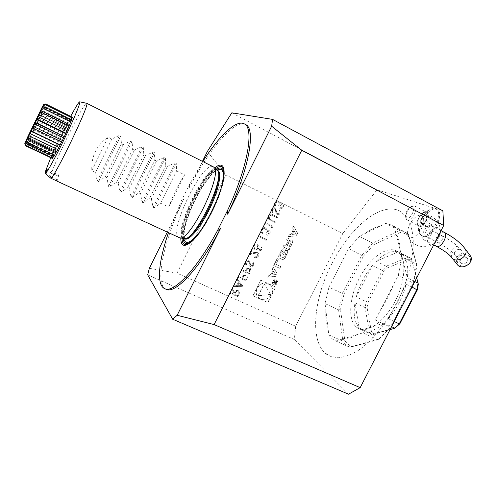 <?xml version="1.0" encoding="UTF-8"?>
<svg xmlns="http://www.w3.org/2000/svg" width="496" height="496" viewBox="0 0 496 496"><rect width="100%" height="100%" fill="white"/><g stroke="black" fill="none" stroke-linecap="round" stroke-linejoin="round"><path stroke-width="0.37" stroke-dasharray="2.48 1.86" d="M421.302 235.327C414.179 229.419 429.195 204.693 437.026 209.603C446.071 213.534 430.441 241.285 422.226 235.997L421.302 235.327M427.936 227.664L431.563 224.651L433.089 219.722L430.981 217.856L427.385 220.875L425.866 225.748L427.936 227.664L422.276 224.688L425.89 221.656L431.563 224.651M420.131 234.72L418.432 230.324C417.818 223.622 423.875 212.772 430.032 209.597C432.32 208.376 434.254 208.165 435.854 208.977C444.875 212.896 429.245 240.665 421.048 235.383L420.131 234.72M406.559 219.523L405.74 217.428C406.001 212.772 408.072 209.058 411.934 206.286L414.687 205.995C419.194 207.942 411.085 222.468 406.987 219.833L406.559 219.523M406.205 217.769L405.523 216.045C405.747 212.214 407.445 209.157 410.626 206.875C418.109 203.112 410.645 221.532 406.205 217.769M425.89 221.656L427.428 216.721L433.089 219.722M427.428 216.721L425.345 214.867L430.981 217.856M425.345 214.867L421.767 217.911L427.385 220.875M421.767 217.911L420.236 222.797L425.866 225.748M420.236 222.797L422.276 224.688M426.386 215.791L426.659 219.189L424.08 223.175L421.253 223.739L421.005 220.348L423.553 216.392L426.386 215.791M411.066 222.134C413.224 218.848 415.561 216.665 418.06 215.586C423.795 213.119 425.723 221.154 421.123 229.35C416.652 237.609 408.772 240.43 407.706 234.441C407.154 230.814 408.276 226.709 411.066 222.134M434.787 242.773C428.302 248.719 424.694 240.331 430.106 232.512C435.86 225.736 439.258 225.587 440.305 232.066M238.024 276.421L237.646 277.177L245.725 280.872L246.549 279.236L247.386 277.276L246.76 275.119L246.152 274.734L243.263 275.46L241.757 278.132L238.024 276.421L237.646 277.177M248.614 260.226C247.169 259.768 246.041 260.226 245.216 261.609L245.7 264.982L246.462 264.461L246.047 261.993L248.484 261.132L249.81 265.651L250.802 266.693C252.042 267.102 253.01 266.705 253.716 265.503L253.481 262.632L252.644 263.085L252.848 265.199L250.957 265.794L248.682 260.288C247.244 259.83 246.109 260.288 245.284 261.665L245.216 261.609M256.984 252.979L257.697 255.57C257.009 256.699 256.066 257.058 254.863 256.643L254.485 257.393C256.184 258.019 257.536 257.523 258.54 255.917C259.148 254.566 258.924 253.437 257.87 252.514L253.692 252.594L250.48 253.685L252.452 249.767L251.621 249.376L248.744 255.093L253.723 253.406L256.984 252.979L257.697 255.57M256.519 249.556L260.964 250.598L262.694 247.157L261.876 246.766L260.437 249.618L258.1 249.073L258.751 248.155C259.389 246.698 259.129 245.501 257.963 244.553L257.455 244.255C255.632 243.555 254.194 244.088 253.14 245.842C252.538 247.268 252.811 248.44 253.952 249.37L254.504 248.738L253.989 246.19C254.764 244.937 255.8 244.553 257.108 245.024L257.864 247.901L256.519 249.556L260.964 250.598M265.397 239.76L264.746 241.056L265.819 240.957L266.6 239.401L258.577 235.544L258.193 236.301L265.478 239.816L264.746 241.056M268.584 230.838L268.987 233.145L266.873 234.304L266.488 235.061C267.921 235.358 269.024 234.856 269.799 233.548C270.413 232.209 270.196 231.086 269.161 230.2L266.817 230.268L266.594 229.022L265.422 227.825C263.692 227.249 262.334 227.8 261.361 229.493C260.654 231.111 260.977 232.432 262.316 233.449L262.7 232.692L261.919 231.496L262.192 229.877C262.83 228.656 263.754 228.21 264.976 228.551L265.137 228.644C266.036 229.586 266.11 230.696 265.366 231.967L266.185 232.364L268.584 230.838L268.987 233.145M271.913 226.815L271.262 228.11L272.329 228.017L273.116 226.461L265.106 222.549L264.728 223.312L271.994 226.864L271.262 228.11M268.634 219.226L275.069 222.574L275.454 221.817L269.613 218.91L269.068 216.2L271.337 215.041L277.407 217.93L277.791 217.174L272.967 214.793C271.114 213.677 269.545 213.999 268.268 215.754L268.634 219.226L275.069 222.574M274.92 207.905C273.494 207.415 272.366 207.861 271.541 209.25L271.994 212.691L272.763 212.176L272.36 209.659L274.548 208.673L275.187 209.368L276.08 213.441L277.059 214.514C278.287 214.96 279.26 214.57 279.967 213.361L279.75 210.44L278.913 210.881L279.105 213.038L277.419 213.745L275.001 207.948C273.575 207.458 272.447 207.905 271.616 209.293L271.541 209.25M280.104 203.862L279.887 202.604L279.006 201.556L342.817 233.517L295.684 326.219L177.022 273.147L225.953 174.976L278.417 201.258C276.787 200.874 275.534 201.463 274.666 203.025C273.959 204.65 274.269 205.989 275.609 207.024L275.987 206.268L275.218 205.053L275.497 203.422C276.129 202.194 277.059 201.76 278.268 202.114C279.322 203.031 279.453 204.185 278.653 205.561L279.471 205.97L281.864 204.451L282.255 206.776L280.147 207.929L279.763 208.686C281.189 209.002 282.292 208.5 283.067 207.192C283.718 205.728 283.445 204.557 282.243 203.695L280.104 203.862L279.887 202.604M230.032 292.324L229.654 293.074L237.751 296.707L239.432 293.105L238.892 290.929L238.229 290.495C236.542 290.042 235.315 290.699 234.546 292.473L232.351 287.711L231.886 288.635L234.081 293.396L233.771 294.004L230.032 292.324L229.654 293.074M272.812 270.14L271.982 268.782L272.955 266.848L277.028 273.525L275.677 276.198L267.71 277.245L268.683 275.311L270.308 275.1L272.967 270.264L271.982 268.782M276.024 279.676L276.495 279.967C279.211 281.939 275.516 286.539 273.005 284.32C271.498 281.207 272.509 279.657 276.024 279.676M292.156 240.287L292.801 241.812L289.075 249.686L283.073 246.803L284.003 244.968L285.659 245.768L287.835 241.465L287.556 240.349L286.576 239.866L287.506 238.03L288.523 238.526L289.075 239.996L288.672 241.378L289.565 240.238L291.195 239.822L292.156 240.287L292.969 241.918L289.236 249.798L283.235 246.915L284.165 245.074L285.826 245.873L287.835 241.465M278.361 259.123L275.801 264.194L280.6 266.457L279.676 268.286L273.662 265.453L277.146 258.546L278.516 259.241L275.801 264.194M287.122 250.257L287.773 251.77L284.053 259.129L282.422 259.551L278.932 257.877L278.454 256.463L279.223 254.436L282.174 249.085L283.811 248.663L285.764 249.606L283.396 254.299L282.534 253.884L283.979 251.026L283.495 250.79L282.348 251.224L280.296 255.285L280.643 256.432L282.739 257.43L283.886 256.996L285.932 252.941L285.789 251.937L286.731 250.071L287.42 250.443L287.934 251.881L285.392 257.412L284.214 259.247L282.584 259.668L279.093 257.988L278.609 256.581L282.336 249.197L283.972 248.775L285.932 249.717L283.557 254.411L282.695 254.002L284.14 251.137L283.495 250.79M293.489 226.17L297.513 232.99L296.155 235.681L288.213 236.629L289.193 234.682L290.811 234.49L293.328 229.505L292.51 228.117L293.489 226.17L297.513 232.99M252.935 295.746L260.791 280.166L275.609 286.998L267.784 302.467L253.078 295.889L260.791 280.166M241.484 269.539L241.106 270.289L249.178 274.015L250.84 270.413L250.176 268.218L249.612 267.865L246.723 268.584L245.216 271.256L241.484 269.539L241.106 270.289M232.891 286.632L243.028 286.229L236.89 278.684L236.48 279.502L238.452 281.92L236.542 285.715L233.306 285.814L232.891 286.632L242.972 286.335M278.417 201.258L279.006 201.556M207.34 151.485L225.953 174.976M231.83 112.821L377.028 189.794L342.817 233.517M46.581 169.235L58.819 174.939L56.643 179.409L50.536 176.576C52.421 165.955 83.756 102.139 86.595 103.267M45.768 172.62L50.536 176.576M56.935 181.021L59.148 176.483L46.711 170.686M423.882 239.866C428.476 242.234 436.3 227.689 431.52 225.649C426.975 222.859 418.822 237.658 423.708 239.791L423.882 239.866M425.723 236.288C428.036 237.435 431.917 230.187 429.53 229.171C427.267 227.776 423.181 235.178 425.624 236.239L425.723 236.288M469.935 255.229C466.538 250.647 457.194 253.574 456.159 259.47L457.083 264.312M457.554 259.991C459.141 252.476 472.049 253.084 470.369 260.691C468.739 268.342 455.75 267.53 457.554 259.991M460.214 260.133C462.036 256.705 464.38 256.054 467.232 258.193C469.824 261.572 462.973 266.092 460.666 262.533L460.214 260.133M331.88 263.655C349.637 227.906 381.133 201.023 399.981 211.129L406.23 216.454C409.603 221.569 411.866 228.222 413.025 236.4C414.34 253.853 409.132 277.419 398.561 299.919C387.519 322.202 372.322 340.926 357.852 350.734C350.728 354.907 344.119 357.263 338.024 357.796L329.976 356.202L324.744 352.693C309.56 338.477 314.29 297.6 331.88 263.655M331.861 263.643C349.612 227.893 381.108 201.01 399.956 211.116L406.205 216.442C409.578 221.557 411.841 228.21 413.001 236.387C414.315 253.84 409.107 277.407 398.53 299.906C387.494 322.189 372.291 340.919 357.821 350.728C350.703 354.894 344.094 357.25 337.999 357.79L329.952 356.19C309.064 347.132 312.238 301.171 331.861 263.643M149.346 268.317L177.022 273.147M295.684 326.219L294.351 339.518L147.703 274.865M377.028 189.794L442.866 210.837M348.527 394.196L294.351 339.518M214.607 167.939C201.091 178.535 180.68 220.844 180.804 238.018M202.79 161.541L189.608 184.252L181.35 200.892L168.442 232.748M167.27 232.209L183.83 198.846C164.176 239.717 153.915 283.941 166.067 289.255M245.557 124.533C234.602 118.662 208.872 149.656 189.497 187.426L202.436 161.367M189.608 184.252L189.497 187.426M183.83 198.846L181.35 200.892M138.744 192.863L140.399 193.645L142.129 202.213L143.301 202.759L149.711 198.065L151.348 198.84L153.109 207.384L154.268 207.929L160.574 203.217L168.652 207.049L184.617 174.834L176.576 170.878L176.278 163.426L175.131 162.855L167.394 166.365L165.769 165.565L165.385 158.032L164.219 157.455L156.494 161.002L154.851 160.196L154.38 152.582L153.208 152.005L145.495 155.589L143.834 154.777L143.276 147.083L142.092 146.5L134.385 150.127L132.711 149.302L132.06 141.534L130.863 140.938L123.175 144.609L121.483 143.778L120.739 135.923L119.53 135.327L111.848 139.041L108.147 137.218C96.602 145.099 91.159 156.228 91.822 170.599L95.542 172.366L97.148 181.021L98.363 181.592L105.214 176.954L106.919 177.76L108.556 186.391L109.759 186.961L116.498 182.311L118.184 183.105L119.852 191.716L121.049 192.281L127.677 187.612L129.344 188.399L131.043 196.986L132.227 197.544L138.744 192.863L154.851 160.196M156.494 161.002L140.399 193.645M145.495 155.589L129.344 188.399M127.677 187.612L143.834 154.777M134.385 150.127L118.184 183.105M116.498 182.311L132.711 149.302M123.175 144.609L106.919 177.76M105.214 176.954L121.483 143.778M149.711 198.065L165.769 165.565M167.394 166.365L151.348 198.84M160.574 203.217L176.576 170.878M213.15 166.743C202.573 160.475 167.443 233.343 178.975 237.627M56.643 179.409L56.612 180.873M168.652 207.049C172.937 195.523 178.262 184.785 184.617 174.834M70.736 116.275C63.581 129.853 56.922 143.654 50.766 157.678M52.415 158.46L53.494 156.048L52.316 157.914L54.126 152.762L60.462 138.651L67.847 124.025L72.205 116.994M72.156 117.106L71.269 119.468L72.441 117.248M71.281 120.1L70.655 121.731L71.542 120.224M69 125.891L68.739 126.517L69.186 125.978M56.563 151.943L56.835 151.001L56.358 151.85M53.81 156.699L54.554 154.87L53.549 156.575M111.848 139.041L95.542 172.366M91.822 170.599L108.147 137.218M59.148 176.483L58.819 174.939M328.953 287.19L325.078 303.583L338.557 309.839L340.492 309.684L344.869 340.665L342.897 341.198L338.557 309.839L342.277 293.489L328.953 287.19L348.601 248.62L363.357 256.234L344.001 294.134L342.277 293.489L361.838 255.167L372.67 243.065L399.565 230.566L400.297 232.475L373.668 244.739L372.67 243.065L359.346 236.35L385.739 223.429L399.565 230.566L405.48 232.271L391.474 225.029L385.739 223.429M328.798 334.85C330.584 337.627 332.841 339.636 335.569 340.888L350.244 347.467L351.881 346.599L379.192 338.942L377.847 339.748L349.947 347.336C347.132 346.047 344.776 344.001 342.897 341.198L328.798 334.85L325.078 303.583M362.861 332.884L375.342 320.056L390.439 327.112L377.847 339.748L362.861 332.884L335.854 341.012M398.288 275.392L401.878 256.878L416.659 264.325L416.851 265.769L408.351 234.193L416.659 264.325L413.261 282.794L390.439 327.112L391.139 326.957L413.639 283.278L398.288 275.392L375.342 320.056M405.48 232.271L408.351 234.193L394.246 226.901L401.878 256.878M394.246 226.901L391.474 225.029M359.346 236.35L348.601 248.62M379.192 338.942L391.139 326.957M344.869 340.665C346.741 343.393 349.079 345.371 351.881 346.599M344.001 294.134L340.492 309.684M373.668 244.739L363.357 256.234M408.642 235.96C406.212 233.963 403.428 232.804 400.297 232.475M413.639 283.278L416.851 265.769M356.674 327.329L358.701 328.563C368.199 333.287 385.398 320.714 395.684 300.154C406.081 279.651 406.422 257.325 397.426 251.515L396.23 250.802C386.043 245.681 369.16 258.937 359.265 278.33C349.24 297.643 347.584 320.255 356.674 327.329M416.69 277.915L411.779 260.363L418.277 284.481M396.124 327.453L373.947 333.944L372.322 334.794L390.061 329.617M373.947 333.944L371.523 332.115L369.551 332.692L372.322 334.794L362.446 330.28C368.416 332.835 375.615 330.454 384.034 323.138L361.807 329.964M371.523 332.115L367.028 307.433L365.056 307.557L369.551 332.692L359.116 327.893L354.981 302.814C353.121 314.228 354.497 322.586 359.116 327.893M367.028 307.433L368.094 302.343L366.284 301.717L365.056 307.557L354.981 302.814M368.094 302.343L383.854 271.597L382.311 270.45L366.284 301.717L356.252 296.961L372.329 265.534C364.833 274.728 359.476 285.206 356.252 296.961M383.854 271.597L387.289 267.921L386.241 266.228L382.311 270.45L372.329 265.534M401.109 253.375L407.34 277.822C408.741 265.602 406.664 257.455 401.109 253.375L411.482 258.621L408.369 257.139L386.241 266.228L376.241 261.268L398.071 251.937C391.474 250.399 384.202 253.512 376.241 261.268M398.071 251.937L408.369 257.139L409.064 259.061L411.779 260.363M387.289 267.921L409.064 259.061M414.83 281.53L407.34 277.822M406.15 284.183L388.362 318.742C396.881 308.847 402.808 297.327 406.15 284.183L411.984 287.048M394.233 321.507L388.362 318.742M384.034 323.138L391.58 326.666M43.146 105.326L45.806 103.98M41.385 108.674L43.691 107.849L44.497 106.299L42.526 106.566M38.576 114.266L40.734 113.696L41.912 111.34L40.201 111.073M35.154 121.26L37.082 121.123L38.459 118.308L37.02 117.434M31.589 128.656L33.244 129.084L34.621 126.207L33.468 124.744M28.415 135.427L29.766 136.45L30.957 133.914L30.02 131.967M26.059 140.591L27.144 142.178L27.968 140.349L27.162 138.08M24.905 143.369L25.773 145.384L26.108 144.559L25.321 142.172M68.739 126.517L40.095 112.53M71.033 120.621L43.536 107.117M70.655 121.731L42.253 107.799M71.157 119.338L43.177 105.574M71.269 119.468L43.146 105.636M70.63 119.152L44.497 106.299M69.948 120.838L42.179 107.21M70.519 120.001L42.662 106.311M71.79 117.428L45.496 104.47M67.847 124.025L41.912 111.34M67.623 124.837L40.052 111.358M68.553 123.175L40.92 109.641M69.738 120.64L43.691 107.849M64.288 130.851L38.459 118.308M64.542 130.69L37.076 117.354M65.689 128.458L38.198 115.078M66.625 126.325L40.734 113.696M60.462 138.651L34.621 126.207M61.151 137.541L33.697 124.304M62.353 135.067L34.912 121.799M62.905 133.629L37.082 121.123M56.91 146.314L30.957 133.914M57.939 144.417L30.386 131.229M59.024 142.048L31.521 128.848M59.117 141.503L33.244 129.084M54.126 152.762L27.968 140.349M55.354 150.338L27.621 137.144M56.166 148.409L28.508 135.228M55.788 148.85L29.766 136.45M52.539 157.04L26.108 144.559M53.785 154.43L25.804 141.174M54.207 153.239L26.313 140.015M53.394 154.609L27.144 142.178M53.494 156.048L25.228 142.681M53.444 155.787L25.277 142.464M52.316 157.914L25.773 145.384M54.554 154.87L26.021 141.354M54.027 155.608L25.842 142.265M56.835 151.001L28.098 137.33M260.939 280.302L275.764 287.134L267.939 302.616L253.078 295.889M268.255 283.966L269.861 284.971C278.07 291.251 266.123 305.015 258.732 297.767C251.962 292.212 260.474 279.88 268.255 283.966M268.107 283.83L269.706 284.834C277.915 291.115 265.974 304.866 258.59 297.625C251.825 292.076 260.326 279.75 268.107 283.83M270.773 294.314L258.081 295.765L264.027 283.985L270.928 294.457L258.081 295.765M258.23 295.907L264.176 284.121L270.928 294.457M295.914 233.883L293.967 230.584L292.063 234.341L296.087 233.982L293.967 230.584M294.134 230.683L292.231 234.441L296.087 233.982M297.681 233.089L296.323 235.78L288.381 236.735L289.36 234.788L290.978 234.596L293.496 229.605L292.677 228.216L293.663 226.269M285.789 251.937L286.899 250.182L287.283 250.368M285.95 252.049L285.932 252.941M283.656 250.908L282.509 251.336L280.457 255.403L280.699 256.488L282.9 257.548L284.047 257.114L286.093 253.053M275.956 264.312L280.761 266.581L279.837 268.404L273.817 265.577L277.307 258.664L278.516 259.241M288.796 241.335L289.732 240.343L291.363 239.928L292.324 240.393M288.963 241.44L288.647 241.261M287.996 241.571L287.723 240.455L286.744 239.971L287.668 238.13L288.684 238.632L289.236 240.101L288.815 241.366M291.133 243.09L290.854 241.974L290.265 241.682L289.118 242.11L286.948 246.413L288.957 247.386L290.966 242.978L288.796 247.275L286.781 246.307L288.951 242.005L290.098 241.577L290.687 241.868L290.966 242.978M275.937 280.283L276.328 280.519C277.5 283.383 276.551 284.561 273.494 284.047C272.273 281.523 273.091 280.265 275.937 280.283M275.782 280.147L276.173 280.389C277.338 283.253 276.396 284.425 273.339 283.91C272.118 281.387 272.936 280.135 275.782 280.147M276.179 279.806L276.656 280.097C279.366 282.069 275.671 286.669 273.16 284.456C271.653 281.337 272.657 279.787 276.179 279.806M274.896 281.802L276.266 281.598L276.39 282.726L275.826 283.842L272.943 282.503L273.104 282.193L274.375 282.782L274.579 282.379L274.059 280.296L275.051 281.933L276.049 281.461M276.204 281.598L276.545 282.856L275.981 283.972L273.098 282.639L273.259 282.323L274.53 282.912L274.734 282.509L274.214 280.426L274.858 281.542M275.652 283.371L275.943 281.902L275.131 282.112L274.716 282.937L275.807 283.501L276.098 282.032L274.716 282.937M275.807 283.501L274.871 283.067M272.137 268.906L273.11 266.972L277.183 273.649L275.832 276.328L267.859 277.376L268.838 275.441L270.463 275.23L272.967 270.264M275.429 274.431L273.457 271.194L271.566 274.933L275.584 274.555L273.457 271.194M273.612 271.324L271.721 275.063L275.584 274.555M229.716 293.148L237.751 296.707M237.813 296.782L239.432 293.105M239.5 293.173L238.954 291.003L238.229 290.495M238.297 290.563C236.604 290.11 235.377 290.768 234.614 292.541L234.546 292.473M234.614 292.541L232.351 287.711M232.413 287.779L231.886 288.635M231.948 288.709L234.081 293.396M234.143 293.471L233.771 294.004M233.839 294.078L230.094 292.392M237.919 291.313L238.272 291.549L238.154 294.097L237.367 295.659L234.67 294.45L235.426 292.913C235.898 291.629 236.728 291.096 237.919 291.313L238.086 294.023L237.299 295.591L234.602 294.382L235.364 292.845C235.829 291.561 236.66 291.028 237.851 291.245M279.967 202.641L278.727 201.388M278.802 201.426C277.078 200.824 275.72 201.37 274.747 203.069L274.666 203.025M274.747 203.069C274.034 204.693 274.35 206.026 275.689 207.068L276.067 206.311L275.299 205.096L275.578 203.465C276.21 202.238 277.14 201.798 278.349 202.151C279.403 203.075 279.533 204.222 278.733 205.598L279.552 206.007L281.945 204.495L282.255 206.776M282.342 206.82L280.147 207.929M280.228 207.973L279.763 208.686M279.843 208.729C281.269 209.045 282.373 208.543 283.148 207.235L283.067 207.192M283.148 207.235C283.799 205.766 283.526 204.6 282.323 203.732L282.243 203.695M282.323 203.732L280.19 203.899M271.616 209.293L271.994 212.691M272.075 212.734L272.763 212.176M272.837 212.22L272.36 209.659M272.44 209.696L274.548 208.673M274.629 208.717L275.187 209.368M275.261 209.405L276.08 213.441M276.16 213.485L276.966 214.47M277.14 214.563C278.368 215.004 279.341 214.613 280.048 213.404L279.967 213.361M280.048 213.404L279.75 210.44M279.831 210.484L278.913 210.881M278.994 210.924L279.105 213.038M279.186 213.082L277.475 213.776M277.555 213.819L276.725 212.71M276.805 212.753L276.501 211.178M276.582 211.222L275.001 207.948M275.15 222.623L275.454 221.817M275.528 221.867L269.613 218.91M269.694 218.959L269.068 216.2M269.148 216.25L271.337 215.041M271.417 215.09L277.407 217.93M277.487 217.973L277.791 217.174M277.872 217.217L273.048 214.836C271.188 213.72 269.619 214.043 268.342 215.797L268.268 215.754M268.342 215.797L268.708 219.275M271.343 228.16L272.329 228.017M272.409 228.067L273.116 226.461M273.191 226.511L265.106 222.549M265.18 222.599L264.728 223.312M264.802 223.355L271.994 226.864M269.061 233.194L266.873 234.304M266.947 234.36L266.488 235.061M266.569 235.11C267.995 235.408 269.099 234.906 269.88 233.597L269.799 233.548M269.88 233.597C270.487 232.258 270.277 231.142 269.241 230.249L268.962 230.082M269.037 230.132L266.817 230.268M266.898 230.318L266.594 229.022M266.674 229.071L265.422 227.825M265.503 227.875C263.767 227.292 262.409 227.85 261.435 229.543L261.361 229.493M261.435 229.543C260.729 231.161 261.051 232.481 262.39 233.504L262.316 233.449M262.39 233.504L262.7 232.692M262.775 232.742L261.919 231.496M261.993 231.545L262.192 229.877M262.266 229.927C262.905 228.706 263.829 228.259 265.05 228.6L264.976 228.551M265.05 228.6L265.211 228.693C266.11 229.636 266.191 230.745 265.441 232.016L265.366 231.967M265.441 232.016L266.185 232.364M266.265 232.413L268.658 230.888M264.821 241.106L265.819 240.957M265.893 241.006L266.6 239.401M266.674 239.456L258.577 235.544M258.652 235.594L258.193 236.301M258.267 236.35L265.478 239.816M261.039 250.654L262.694 247.157M262.768 247.213L261.876 246.766M261.95 246.816L260.437 249.618M260.512 249.674L258.1 249.073M258.174 249.128L258.751 248.155M258.825 248.211C259.464 246.754 259.203 245.551 258.032 244.602L257.455 244.255M257.529 244.311C255.707 243.61 254.268 244.137 253.214 245.898L253.14 245.842M253.214 245.898C252.613 247.318 252.879 248.496 254.02 249.426L254.126 249.488M254.194 249.544L254.504 248.738M254.578 248.794L253.989 246.19M254.064 246.245C254.839 244.993 255.874 244.609 257.182 245.08L257.108 245.024M257.182 245.08L257.864 247.901M257.932 247.957L256.587 249.612M257.771 255.626C257.083 256.761 256.141 257.12 254.938 256.699L254.863 256.643M254.938 256.699L254.485 257.393M254.56 257.455C256.258 258.075 257.61 257.585 258.614 255.973L258.54 255.917M258.614 255.973C259.222 254.628 258.999 253.493 257.939 252.576L257.43 252.259M257.505 252.315L253.76 252.65L250.48 253.685M250.554 253.741L252.452 249.767M252.52 249.823L251.621 249.376M251.695 249.432L248.744 255.093M248.818 255.155L253.723 253.406M253.797 253.462L257.058 253.034M245.284 261.665L245.7 264.982M245.768 265.044L246.462 264.461M246.537 264.523L246.047 261.993M246.115 262.055L248.242 260.983M248.31 261.045L248.88 261.659M248.955 261.714L249.81 265.651M249.879 265.713L250.802 266.693M250.871 266.755C252.111 267.164 253.084 266.767 253.785 265.565L253.716 265.503M253.785 265.565L253.481 262.632M253.549 262.694L252.644 263.085M252.712 263.147L252.848 265.199M252.923 265.261L251.212 265.955M251.286 266.017L250.449 264.92M250.523 264.982L250.22 263.419M250.288 263.481L248.682 260.288M241.174 270.351L249.178 274.015M249.246 274.077L250.84 270.413M250.908 270.475L250.251 268.28L249.612 267.865M249.68 267.927L246.723 268.584M246.797 268.646L245.216 271.256M245.284 271.324L241.552 269.601M249.302 268.677L249.569 271.411L248.8 272.943L246.115 271.703L246.834 270.227C247.299 268.956 248.124 268.435 249.302 268.677L249.5 271.349L248.732 272.881L246.047 271.641L246.766 270.165C247.231 268.894 248.056 268.373 249.228 268.615M237.714 277.239L245.725 280.872M245.793 280.941L247.386 277.276M247.454 277.338L246.834 275.187L246.152 274.734M246.221 274.796L243.263 275.46M243.331 275.528L241.757 278.132M241.825 278.2L238.092 276.489M245.842 275.547L246.115 278.281L245.34 279.812L242.656 278.578L243.375 277.103C243.84 275.832 244.664 275.311 245.842 275.547L246.041 278.213L245.272 279.744L242.587 278.51L243.307 277.041C243.772 275.764 244.596 275.249 245.774 275.485M243.096 286.297L236.89 278.684M236.958 278.746L236.48 279.502M236.542 279.564L238.452 281.92M238.52 281.988L236.542 285.715M236.611 285.783L233.306 285.814M233.368 285.882L232.959 286.7M237.646 285.758L239.146 282.763L241.49 285.64L237.578 285.69L239.084 282.695L241.422 285.572L237.578 285.69M418.388 225.922L417.489 223.609C417.762 218.965 419.827 215.27 423.689 212.511C433.337 207.588 424.216 230.745 418.388 225.922M418.14 225.581L418.581 225.897C422.797 228.594 430.888 214.16 426.262 212.158C422.282 209.622 414.445 222.617 418.14 225.581M436.269 246.289C434.837 245.402 434.422 243.567 435.017 240.789C437.249 234.589 440.262 231.744 444.05 232.252M438.278 242.817L437.553 240.027C438.675 236.921 440.175 235.495 442.072 235.749C444.515 236.803 440.653 244.001 438.278 242.817M451.924 257.808L450.715 252.557C451.813 246.363 461.826 243.505 464.938 248.589M454.448 252.737C456.308 249.259 458.676 248.595 461.547 250.734C464.157 254.138 457.213 258.745 454.894 255.161L454.448 252.737M153.109 207.384L175.131 162.855M154.268 207.929L176.278 163.426M143.301 202.759L165.385 158.032M142.129 202.213L164.219 157.455M98.363 181.592L120.739 135.923M97.148 181.021L119.53 135.327M109.759 186.961L132.06 141.534M108.556 186.391L130.863 140.938M121.049 192.281L143.276 147.083M119.852 191.716L142.092 146.5M132.227 197.544L154.38 152.582M131.043 196.986L153.208 152.005M216.857 169.979L216.43 169.706C205.691 163.345 170.971 236.48 183.811 238.514C180.879 224.477 204.054 176.427 216.864 169.985M216.95 170.06C206.497 163.816 172.521 234.248 183.923 238.533M215.524 168.77C202.188 178.43 181.282 221.768 182.026 238.216M188.982 243.604L190.997 242.197C203.788 233.095 225.041 189.057 224.223 173.346L224.074 170.86M216.361 169.527C203.279 177.667 181.362 223.095 183.136 238.402M192.764 240.318C204.91 230.466 223.702 191.499 223.851 175.863M199.987 231.477C208.537 220.137 217.88 200.768 221.427 187.023M217.738 170.457C207.254 164.145 173.253 234.633 184.729 238.905L183.929 234.968L184.927 227.304C186.868 219.666 189.956 211.153 194.184 201.767L201.221 188.728C206.355 180.866 210.664 175.386 214.154 172.298L217.75 170.463M344.373 256.916L333.163 278.926M325.847 310.056C325.475 316.994 326.182 322.939 327.968 327.887M341.415 339.338C345.991 339.692 351.125 338.148 356.816 334.701M380.258 310.49C385.516 302.566 389.881 294.078 393.347 285.008M400.173 250.182C399.925 242.966 398.474 237.268 395.82 233.089M379.849 226.312C375.038 227.224 370.022 229.679 364.796 233.684M421.048 235.383L422.226 235.997M435.854 208.977L437.026 209.603M406.987 219.833L418.581 225.897L417.489 223.609L418.432 230.324M414.687 205.995L426.262 212.158L423.689 212.511L430.032 209.597M405.523 216.045L405.74 217.428M410.626 206.875L411.934 206.286M440.299 232.085C440.609 226.201 438.39 221.433 433.647 217.775C428.811 214.508 423.615 213.776 418.06 215.586M407.706 234.441C410.049 245.836 426.064 250.858 434.806 242.742M441.031 230.659L431.52 225.649M433.671 244.943L423.708 239.791M467.232 258.193L461.547 250.734C457.399 245.377 450.907 240.38 442.072 235.749L429.53 229.171M460.666 262.533L454.894 255.161C451.794 251.187 446.22 247.058 438.179 242.767L425.624 236.239M189.962 242.866L190.997 242.197C204.346 232.5 224.924 189.856 224.223 173.346L224.105 172.118M349.947 347.336L335.569 340.888M358.701 328.563L362.446 330.28M396.23 250.802L410.248 257.889M58.875 176.508L46.649 170.81"/><path stroke-width="0.74" d="M440.305 232.066L440.002 234.025L434.787 242.773M202.436 161.367L207.34 151.485L231.83 112.821L272.558 119.387L442.866 210.837L443.697 225.482L360.177 387.636L348.527 394.196L172.689 319.244L177.14 315.289L214.117 324.576L360.177 387.636M46.649 170.81L46.581 169.235L45.173 172.124L45.768 172.62M79.757 101.816L86.676 103.286C90.973 102.064 53.81 179.484 50.728 178.145L45.279 173.625L46.481 170.736M50.728 178.145L56.612 180.873M451.924 257.808L457.083 264.312C461.689 271.362 475.342 262.384 470.22 255.62L469.935 255.229M167.27 232.209L149.346 268.317L147.703 274.865L172.689 319.244M443.697 225.482L301.754 150.257L271.653 126.213L272.558 119.387M180.804 238.018C180.786 245.749 183.836 247.368 189.962 242.866C203.069 233.548 224.948 188.213 224.105 172.118C224.087 168.373 223.268 166.129 221.638 165.366C219.908 164.641 217.564 165.497 214.607 167.939M227.683 210.161L227.664 214.216C249.277 168.987 256.066 128.328 245.557 124.533L244.193 123.814C254.305 127.577 248.223 166.011 227.683 210.161L217.291 230.962C196.329 270.01 173.302 293.601 164.653 288.635C156.128 284.909 158.658 261.057 168.442 232.748M244.193 123.814C235.978 119.412 218.872 136.245 202.79 161.541M301.754 150.257L214.117 324.576M177.14 315.289L220.522 228.501L217.291 230.962M164.653 288.635L166.067 289.255C174.983 294.475 199.225 269.179 220.522 228.501M227.664 214.216L271.653 126.213M56.742 181.009L179.732 237.838C190.222 241.67 223.312 173.104 213.807 167.22L213.15 166.743M45.279 173.625C46.798 173.135 56.048 156.29 65.329 136.89C74.629 117.49 81.102 101.531 79.695 101.804C78.659 102.213 75.677 107.037 70.736 116.275M50.766 157.678L45.173 172.124M42.526 106.566L43.549 104.668L45.806 103.98L72.156 117.106M45.855 104.141L45.601 104.823L43.214 105.704L43.574 104.78L45.855 104.141L72.441 117.248L71.281 120.1M44.659 107.012L43.859 108.791L41.466 109.616L42.557 107.204L44.659 107.012L71.542 120.224L69 125.891M42.055 112.722L40.827 115.339L38.558 115.853L40.226 112.307L42.055 112.722L69.186 125.978L64.306 136.654L56.563 151.943L29.338 139.004L27.956 137.671L29.586 134.41L30.541 136.605L29.338 139.004M56.358 151.85L53.81 156.699L26.796 143.927L25.711 142.042L26.753 140.046L27.571 142.464L26.796 143.927M53.549 156.575L52.415 158.46L25.68 145.849L24.8 143.592L25.104 143.139L25.68 145.849M394.233 321.507L399.237 323.863L416.956 289.497L418.097 283.148L418.277 284.481L417.279 289.999L399.919 323.671L394.878 328.209L399.237 323.863L399.919 323.671M414.83 281.53L418.097 283.148L416.69 277.915M411.984 287.048L417.279 289.999M390.061 329.617L394.878 328.209L391.58 326.666M36.971 123.454L34.943 123.436L36.921 119.313L38.428 120.41L36.971 123.454L64.306 136.654M42.47 106.578L28.415 135.427M28.396 135.414L26.059 140.591M26.04 140.554L24.905 143.369M33.164 127.106L34.367 128.83L32.922 131.8L31.205 131.124L34.943 123.436M38.558 115.853L36.921 119.313M41.466 109.616L40.226 112.307M43.214 105.704L42.557 107.204M43.549 104.668L43.127 105.555L43.574 104.78M25.711 142.042L25.104 143.139M27.956 137.671L26.753 140.046M31.205 131.124L29.586 134.41M68.033 128.594L40.827 115.339M66.929 130.628L38.167 116.641M65.801 133.095L36.989 119.127M65.726 133.641L38.428 120.41M70.841 122.028L43.859 108.791M69.552 124.57L40.988 110.596M72.292 117.974L45.601 104.823M43.536 107.117L42.724 106.714M52.75 158.187L25.91 145.52M55.905 152.65L27.23 139.035M54.672 155.298L27.571 142.464M60.258 144.894L32.922 131.8M60.01 145.012L31.149 131.192M58.813 147.318L29.983 133.548M57.821 149.6L30.541 136.605M63.569 137.826L34.701 123.895M62.304 140.43L33.424 126.536M61.721 141.974L34.367 128.83M441.031 230.659L444.05 232.252C448.961 234.36 441.167 248.806 436.443 246.369L433.671 244.943M444.05 232.252C453.332 237.088 460.294 242.532 464.938 248.589C470.09 255.397 456.258 264.535 451.633 257.443C449.085 254.157 443.963 250.437 436.269 246.289M199.987 231.477C190.78 243.127 185.386 245.477 183.811 238.514L184.084 238.557C194.482 242.284 226.443 176.049 217.081 170.178L216.857 169.979M179.732 237.838L183.935 238.539C188.195 240.851 199.863 227.094 208.853 208.382C217.905 189.701 221.427 171.994 216.969 170.072L216.95 170.06M183.935 238.539L184.729 238.905C189.007 241.23 200.688 227.484 209.678 208.779C218.724 190.104 222.227 172.391 217.756 170.463L213.807 167.22M224.074 170.86C223.752 168.671 223.002 167.295 221.817 166.743C220.255 166.067 218.153 166.743 215.524 168.77M182.026 238.216C182.175 244.224 184.493 246.022 188.982 243.604M223.851 175.863C224.037 171.61 223.274 169.068 221.569 168.237C220.249 167.642 218.513 168.07 216.361 169.527M183.136 238.402C183.731 244.516 186.936 245.154 192.764 240.318M221.427 187.023C223.994 176.799 223.87 170.897 221.042 169.297L216.864 169.985M440.002 234.025L440.299 232.085M434.806 242.742L435.556 242.054M470.22 255.62L464.938 248.589M213.181 166.755L86.676 103.286"/></g></svg>

